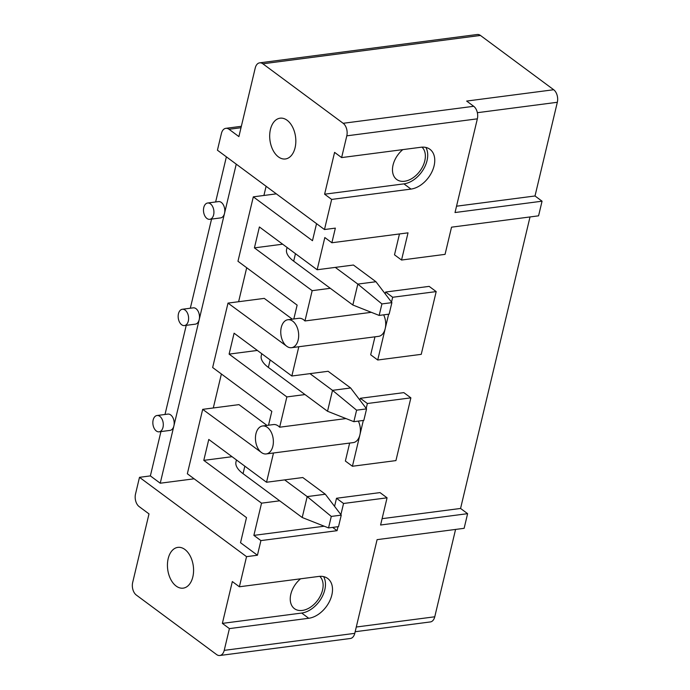 <?xml version="1.0" encoding="UTF-8"?>
<svg xmlns="http://www.w3.org/2000/svg" width="690" height="690" viewBox="0 0 690 690"><rect width="100%" height="100%" fill="white"/><g stroke="black" fill="none" stroke-linecap="round" stroke-linejoin="round"><path stroke-width="1.03" d="M341.619 157.587L346.803 135.835A9.401 5.899 -97.4 0 0 343.163 123.294L473.702 106.294A9.401 5.899 82.6 0 1 477.351 118.835L455.02 212.537L542.055 201.195L538.571 215.832L451.536 227.174L445.059 254.36L401.546 260.035L408.023 232.84L331.873 242.759L335.357 228.123L324.481 229.537L331.657 199.419L410.981 189.086A23.494 15.637 126.5 0 0 431.957 171.793A23.494 15.637 126.5 0 0 429.948 149.299A23.494 15.637 126.5 0 0 420.943 147.255L341.619 157.587L334.581 152.369L324.611 194.201L403.935 183.868A23.494 15.637 126.5 0 0 423.349 169.473A23.494 15.637 126.5 0 0 425.868 147.444M402.805 149.618A20.562 13.688 126.5 0 0 396.681 179.469A20.562 13.688 126.5 0 0 412.698 178.02A20.562 13.688 126.5 0 0 424.781 160.882A20.562 13.688 126.5 0 0 422.013 147.151M473.702 106.294L466.664 101.068L553.691 89.735A9.401 5.899 82.6 0 1 557.33 102.275L535.009 195.977L542.055 201.195M278.398 156.88A20.562 12.912 82.6 0 1 269.712 134.705A20.562 12.912 82.6 0 1 280.106 118.188A20.562 12.912 82.6 0 1 295.562 136.913A20.562 12.912 82.6 0 1 285.41 158.967A20.562 12.912 82.6 0 1 278.398 156.88M553.691 89.735L480.447 35.449L262.873 63.799L343.163 123.294M262.873 63.799A9.401 5.899 -97.4 0 0 259.664 62.842A9.401 5.899 -97.4 0 0 255.24 67.991L238.895 136.594L229.037 129.28A9.401 5.899 -97.4 0 0 225.828 128.331A9.401 5.899 -97.4 0 0 221.412 133.472L217.428 150.204L324.481 229.537M331.657 199.419L324.611 194.201M382.088 518.673L460.566 508.452L530.015 216.953M460.566 508.452L467.613 513.67L464.129 528.316L377.094 539.649L354.772 633.351A9.401 5.899 82.6 0 1 350.348 638.491L219.808 655.5A9.401 5.899 -97.4 0 0 224.224 650.36L229.408 628.607L308.732 618.275A23.494 15.637 126.5 0 0 329.708 600.973A23.494 15.637 126.5 0 0 327.707 578.479A23.494 15.637 126.5 0 0 318.702 576.443L239.378 586.776L246.546 556.658L257.43 555.234L260.915 540.598L337.065 530.679L338.014 526.694M355.16 631.73L430.336 621.94A9.401 5.899 82.6 0 0 434.76 616.791L455.573 529.428M259.664 62.842L477.239 34.5A9.401 5.899 82.6 0 1 480.447 35.449M456.53 206.198L535.009 195.977M239.378 586.776L232.332 581.558L222.37 623.389L301.694 613.048A23.494 15.637 126.5 0 0 321.109 598.653A23.494 15.637 126.5 0 0 323.619 576.624M300.564 578.807A20.562 13.688 126.5 0 0 294.432 608.649A20.562 13.688 126.5 0 0 302.315 610.434A20.562 13.688 126.5 0 0 322.541 590.071A20.562 13.688 126.5 0 0 319.763 576.34M340.886 514.636L343.542 503.484L387.064 497.818L380.587 525.012L467.613 513.67M334.572 506.357L336.504 498.266L343.542 503.484M332.64 527.393L337.065 530.679M219.808 655.5A9.401 5.899 -97.4 0 1 216.6 654.551L136.31 595.047A9.401 5.899 -97.4 0 1 132.67 582.507L149.006 513.903L139.147 506.598A9.401 5.899 -97.4 0 1 135.507 494.057L139.492 477.325L246.546 556.658M160.934 431.586L150.368 475.902L139.492 477.325M186.24 325.335L165.005 414.474M211.554 219.092L190.319 308.223M226.38 156.846L215.634 201.972M371.306 312.32L304.954 320.962L312.173 290.671L254.42 247.874L259.397 226.958L317.15 269.755L324.826 237.541L331.873 242.759M383.666 314.847A14.093 8.849 82.6 0 1 385.201 328.638L377.723 360.007L421.245 354.341L436.192 291.594L429.146 286.376L385.632 292.043L385.201 293.862M374.963 336.824L370.685 354.789L377.723 360.007M298.813 346.742L291.844 376.007L328.104 371.28L350.641 387.978L366.571 408.877L356.601 410.179L353.858 421.676L363.828 420.382L366.571 408.877M304.989 394.559L286.859 396.923L279.64 427.214L346.001 418.571M363.328 420.443L352.418 466.259L395.931 460.592L410.878 397.845L403.831 392.627L360.318 398.294L359.887 400.105M349.649 443.066L345.371 461.041L352.418 466.259M273.499 452.994L266.53 482.25L302.789 477.532L325.326 494.23L341.257 515.128L331.286 516.422L328.544 527.928L338.514 526.634L341.257 515.128M279.674 500.811L261.545 503.165L253.877 535.38L324.214 526.211M336.504 498.266L380.018 492.6L387.064 497.818M401.546 260.035L394.499 254.817L399.467 233.953M381.915 303.928L379.172 315.425L389.143 314.131L391.886 302.625L381.915 303.928L357.825 284.09L375.955 281.727L353.418 265.029L317.15 269.755M330.303 288.308L312.173 290.671M176.148 586.06A20.562 12.912 82.6 0 1 167.463 563.885A20.562 12.912 82.6 0 1 177.856 547.377A20.562 12.912 82.6 0 1 193.312 566.093A20.562 12.912 82.6 0 1 183.169 588.147A20.562 12.912 82.6 0 1 176.148 586.06M229.408 628.607L222.37 623.389M266.987 425.411L238.947 404.625L202.688 409.351L187.344 473.771L246.503 517.612L240.525 542.711L257.43 555.234M194.123 478.8L160.235 483.216L150.368 475.902M261.545 503.165L203.792 460.368L208.777 439.452L266.53 482.25M202.688 409.351L261.933 452.864M260.915 540.598L253.877 535.38M287.894 319.729A14.093 8.849 82.6 0 1 298.494 332.563A14.093 8.849 82.6 0 1 291.542 347.691A14.093 8.849 82.6 0 1 286.73 346.259A14.093 8.849 82.6 0 1 280.778 331.053A14.093 8.849 82.6 0 1 287.894 319.729L298.779 318.314A14.093 8.849 82.6 0 1 304.954 320.962M388.643 314.192L385.201 328.638A14.093 8.849 82.6 0 1 378.569 336.349L291.542 347.691M436.192 291.594L392.679 297.261L391.515 302.142M392.679 297.261L385.632 292.043M293.828 318.961L297.131 305.109L237.964 261.269L253.316 196.848L312.475 240.698L316.538 223.655M203.792 460.368L232.038 456.694M292.301 319.16L264.261 298.382L228.002 303.1L287.238 346.613M206.957 218.489A8.22 5.166 82.6 0 1 203.774 207.518A8.22 5.166 82.6 0 1 207.638 203.015A8.22 5.166 82.6 0 1 213.822 210.502A8.22 5.166 82.6 0 1 209.76 219.325A8.22 5.166 82.6 0 1 206.957 218.489M207.638 203.015L218.514 201.592A8.22 5.166 82.6 0 1 223.517 205.163A8.22 5.166 82.6 0 1 224.509 213.4A8.22 5.166 82.6 0 1 220.645 217.902L209.76 219.325M181.643 324.74A8.22 5.166 82.6 0 1 178.46 313.76A8.22 5.166 82.6 0 1 182.324 309.267A8.22 5.166 82.6 0 1 188.508 316.753A8.22 5.166 82.6 0 1 184.454 325.568A8.22 5.166 82.6 0 1 181.643 324.74M182.324 309.267L193.209 307.844A8.22 5.166 82.6 0 1 198.211 311.414A8.22 5.166 82.6 0 1 199.194 319.651A8.22 5.166 82.6 0 1 195.33 324.153L184.454 325.568M276.328 193.856L253.316 196.848M268.522 425.204L271.817 411.361L212.649 367.52L228.002 303.1M262.588 425.98A14.093 8.849 82.6 0 1 273.188 438.814A14.093 8.849 82.6 0 1 266.228 453.934A14.093 8.849 82.6 0 1 261.415 452.511A14.093 8.849 82.6 0 1 255.464 437.305A14.093 8.849 82.6 0 1 262.588 425.98L273.464 424.566A14.093 8.849 82.6 0 1 279.64 427.214M286.859 396.923L229.106 354.117L234.091 333.201L291.844 376.007M410.878 397.845L367.365 403.512L366.2 408.394M367.365 403.512L360.318 398.294M358.352 421.09A14.093 8.849 82.6 0 1 359.887 434.881A14.093 8.849 82.6 0 1 353.254 442.601L266.228 453.934M156.328 430.991A8.22 5.166 82.6 0 1 153.145 420.012A8.22 5.166 82.6 0 1 157.018 415.509A8.22 5.166 82.6 0 1 163.194 423.005A8.22 5.166 82.6 0 1 159.14 431.819A8.22 5.166 82.6 0 1 156.328 430.991M157.018 415.509L167.894 414.095A8.22 5.166 82.6 0 1 172.897 417.666A8.22 5.166 82.6 0 1 173.889 425.903A8.22 5.166 82.6 0 1 170.016 430.405L159.14 431.819M236.247 164.151L160.235 483.216M213.296 407.971L221.387 373.997M238.611 301.72L246.701 267.746M263.916 195.468L266.107 186.283M254.42 247.874L282.659 244.191M229.106 354.117L257.344 350.442M236.446 459.963L235.971 461.955A35.242 14.205 -166.6 0 0 243.053 473.668L302.211 517.509L328.544 527.928M331.286 516.422L307.197 496.593L284.66 479.895M302.211 517.509L307.197 496.593L325.326 494.23M261.752 353.711L261.277 355.704A35.242 14.205 -166.6 0 0 268.367 367.416L327.526 411.257L353.858 421.676M356.601 410.179L332.511 390.342L309.974 373.644M327.526 411.257L332.511 390.342L350.641 387.978M287.066 247.46L286.591 249.452A35.242 14.205 -166.6 0 0 293.681 261.165L352.84 305.006L379.172 315.425M375.955 281.727L391.886 302.625M352.84 305.006L357.825 284.09L335.288 267.392M477.359 112.694L557.33 102.275M346.803 135.835L477.351 118.835M434.76 616.791L356.281 627.02M229.037 129.28L241.008 127.719M354.772 633.351L224.224 650.36M410.981 189.086L403.935 183.868M308.732 618.275L301.694 613.048M243.053 473.668L244.838 466.181M268.367 367.416L270.152 359.93M293.681 261.165L295.458 253.679M241.345 126.305L225.828 128.331"/></g></svg>
